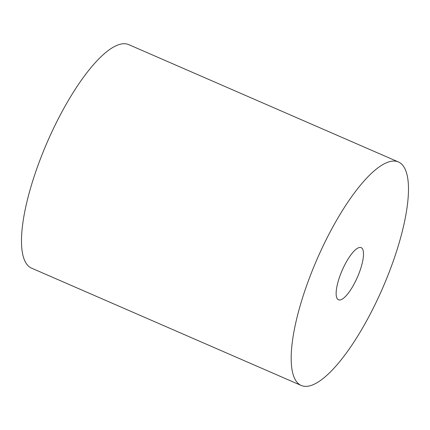 <?xml version="1.0" encoding="UTF-8"?>
<svg xmlns="http://www.w3.org/2000/svg" width="430" height="430" viewBox="0 0 430 430"><rect width="100%" height="100%" fill="white"/><g stroke="black" fill="none" stroke-linecap="round" stroke-linejoin="round"><path stroke-width="0.64" d="M322.591 247.051A121.862 35.835 113.5 0 0 301.21 385.457A121.862 35.835 113.5 0 0 382.684 288.003A121.862 35.835 113.5 0 0 398.438 161.965A121.862 35.835 113.5 0 0 322.591 247.051M343.468 267.492A28.434 8.364 113.5 0 0 338.48 299.785A28.434 8.364 113.5 0 0 357.491 277.049A28.434 8.364 113.5 0 0 361.168 247.637A28.434 8.364 113.5 0 0 343.468 267.492M398.438 161.965L128.753 44.639A121.862 35.835 113.5 0 0 52.906 129.726A121.862 35.835 113.5 0 0 31.524 268.132L301.21 385.457"/></g></svg>
